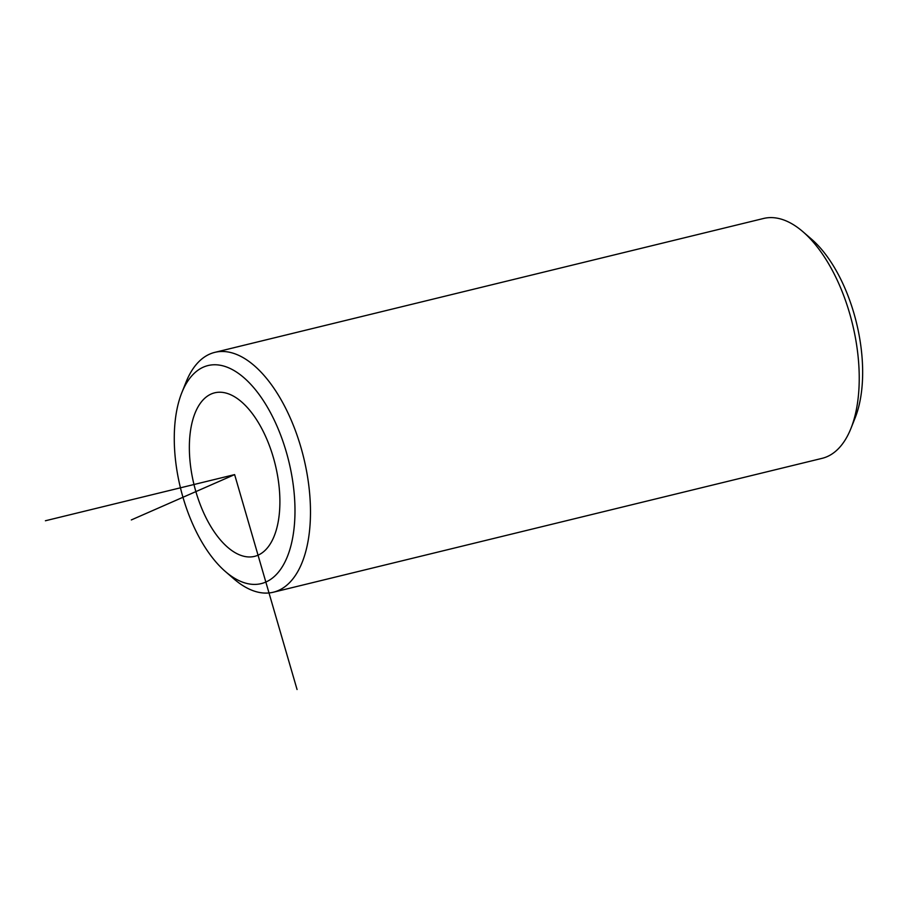 <?xml version="1.0" encoding="UTF-8"?>
<svg xmlns="http://www.w3.org/2000/svg" width="908" height="908" viewBox="0 0 908 908"><rect width="100%" height="100%" fill="white"/><g stroke="black" fill="none" stroke-linecap="round" stroke-linejoin="round"><path stroke-width="1.36" d="M279.857 498.31A84.172 41.836 76.3 0 1 254.569 556.366A84.172 41.836 76.3 0 1 189.397 450.879A84.172 41.836 76.3 0 1 214.674 392.824A84.172 41.836 76.3 0 1 279.857 498.31M294.93 506.221A112.229 55.774 76.3 0 1 225.4 571.541A112.229 55.774 76.3 0 1 174.325 442.968A112.229 55.774 76.3 0 1 181.782 392.789A112.229 55.774 76.3 0 1 248.417 381.905A112.229 55.774 76.3 0 1 294.93 506.221M181.782 392.789L185.97 382.302A123.454 61.347 76.3 0 1 214.821 352.361A123.454 61.347 76.3 0 1 310.423 507.073A123.454 61.347 76.3 0 1 273.342 592.22A123.454 61.347 76.3 0 1 233.935 578.929L225.4 571.541M214.821 352.361L763.571 218.476A123.454 61.347 76.3 0 1 802.978 231.767L811.525 239.156A112.229 55.774 76.3 0 1 862.6 367.729A112.229 55.774 76.3 0 1 855.132 417.907L850.955 428.394A123.454 61.347 76.3 0 1 822.092 458.347L273.342 592.22M802.978 231.767A123.454 61.347 76.3 0 1 859.172 373.199A123.454 61.347 76.3 0 1 850.955 428.394M297.064 689.524L234.627 474.6L131.308 519.944M234.627 474.6L45.4 520.761"/></g></svg>
